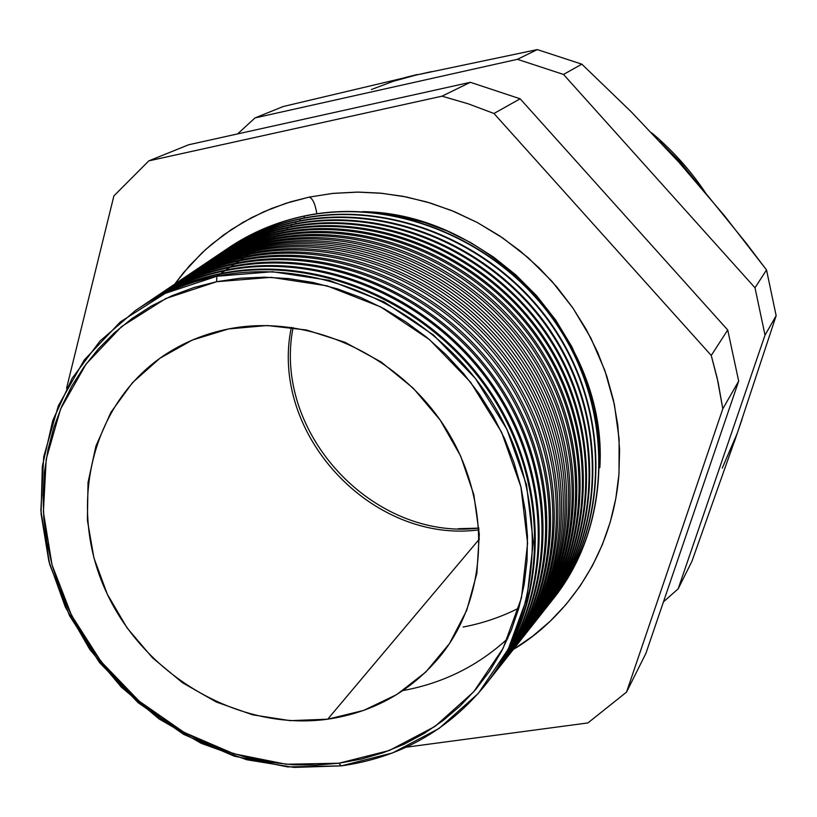 <?xml version="1.0" encoding="UTF-8"?>
<svg xmlns="http://www.w3.org/2000/svg" width="817" height="817" viewBox="0 0 817 817"><rect width="100%" height="100%" fill="white"/><g stroke="black" fill="none" stroke-linecap="round" stroke-linejoin="round"><path stroke-width="1.23" d="M458.214 528.701L478.956 528.119C372.889 540.997 272.214 432.367 293.089 327.586M599.852 467.6L598.932 436.942L593.888 406.018L584.778 375.687L571.859 346.765L555.631 319.958L536.677 295.836L515.711 274.788L493.417 256.998L470.48 242.486L447.461 231.109L424.84 222.653L403.006 216.801L382.193 213.237L362.595 211.623C490.363 213.104 608.062 340.086 599.852 467.6M358.551 192.087L332.437 193.435L309.102 197.122L286.062 203.249L263.983 211.674L243.088 222.295L223.562 234.969L205.588 249.573L189.319 265.923L174.726 284.102L183.406 272.817L201.983 252.902L211.695 244.252L231.579 229.414L251.626 217.618L271.418 208.539L290.648 201.819L309.102 197.122C312.666 198.337 315.239 203.882 316.833 213.758C315.239 203.882 312.666 198.337 309.102 197.122L332.897 193.384L357.182 192.087L381.733 193.282L406.284 196.948L430.579 203.096L454.364 211.654L477.373 222.551L499.361 235.684L520.092 250.921L539.343 268.099L556.898 287.033L572.564 307.519L586.187 329.343L597.625 352.26L606.755 376.024L613.496 400.391L617.785 425.075L619.592 449.84L618.929 474.411L615.804 498.533L610.279 521.971L602.425 544.49L592.366 565.864L580.193 585.901L566.079 604.406L550.168 621.237L532.633 636.218L513.352 649.444C561.105 621.38 612.627 559.931 619.02 473.114L619.112 439.076L614.394 404.538L604.876 370.52L590.854 338.034L572.88 307.978L551.71 281.058L528.191 257.753L503.19 238.278L477.506 222.622L451.842 210.623L426.76 201.952L402.669 196.254L379.885 193.098L358.592 192.087M138.686 308.346C162.981 291.751 190.034 280.364 219.844 274.206C318.079 253.842 432.969 304.21 492.171 396.388C551.638 488.433 547.37 608.389 486.442 683.533C547.37 608.389 551.638 488.433 492.171 396.388C432.969 304.21 318.079 253.842 219.844 274.206L216.903 276.238L216.587 281.722L271.234 277.331L326.974 285.827L380.742 306.937L429.528 339.647L470.582 382.203L501.607 432.234L520.919 486.901L527.598 543.172L521.45 597.942L503.078 648.351L473.686 691.846L435.053 726.395L389.321 750.496L338.871 763.231L341.189 765.886L392.497 752.957L439.025 728.478L478.343 693.357L508.266 649.137L527.006 597.87L533.287 542.151L526.526 484.91L506.897 429.272L475.341 378.363L433.572 335.072L383.919 301.8L329.21 280.333L272.5 271.734L216.903 276.238C315.382 255.833 430.61 306.426 489.914 398.921C549.504 491.283 545.092 611.555 483.889 686.75C446.582 731.378 399.013 757.757 341.189 765.886L293.967 767.408L246.754 759.749L201.196 743.337L158.906 718.827L121.325 687.148L89.758 649.413L65.289 606.939L48.836 561.177L41.054 513.719L42.331 466.252L52.778 420.51L72.172 378.23L99.97 341.077L135.285 310.644C159.693 293.906 186.899 282.427 216.903 276.238L219.844 274.206C189.901 280.394 162.746 291.853 138.379 308.56M220.774 273.562L220.774 273.562C318.732 253.26 433.265 303.291 492.518 395.04C552.057 486.677 548.289 606.296 487.963 681.613C548.289 606.296 552.057 486.677 492.518 395.04C433.265 303.291 318.732 253.26 220.774 273.562L224.767 270.815C322.807 250.462 437.422 300.758 496.317 392.783C555.499 484.665 550.934 604.345 489.873 679.172L490.047 678.947C550.985 604.069 555.437 484.45 496.236 392.64C437.309 300.707 322.756 250.472 224.767 270.815L220.774 273.562C191.423 279.628 164.738 290.77 140.718 306.978C164.738 290.77 191.423 279.628 220.774 273.562M493.693 674.331L493.856 674.127C554.62 599.453 559.104 480.233 500.137 388.769C441.456 297.174 327.311 247.153 229.628 267.476L225.88 270.049C323.542 249.767 437.667 299.594 496.665 391.026C555.938 482.336 552.098 601.557 491.885 676.65C552.098 601.557 555.938 482.336 496.665 391.026C437.667 299.594 323.542 249.767 225.88 270.049L229.628 267.476C327.341 247.153 441.507 297.194 500.178 388.831C559.134 480.325 554.6 599.586 493.774 674.229M230.925 266.577L230.966 267.2L230.925 266.577C328.291 246.325 442.017 295.958 500.76 387.064C559.768 478.047 555.846 596.88 495.756 671.737C555.846 596.88 559.768 478.047 500.76 387.064C442.017 295.958 328.291 246.325 230.925 266.577L234.428 264.167C331.814 243.885 445.551 293.681 503.997 384.93C562.719 476.045 558.215 594.878 497.624 669.348C558.215 594.878 562.719 476.045 503.997 384.93C445.551 293.681 331.814 243.885 234.428 264.167L230.925 266.577C201.676 272.643 175.093 283.765 151.155 299.951C175.093 283.765 201.676 272.643 230.925 266.577M235.919 263.145L235.96 263.86L235.919 263.145C332.979 242.925 446.317 292.353 504.804 383.142C563.556 473.809 559.553 592.254 499.585 666.876C559.553 592.254 563.556 473.809 504.804 383.142C446.317 292.353 332.979 242.925 235.919 263.145L239.177 260.889C336.247 240.647 449.544 290.198 507.765 381.069C566.273 471.817 561.8 590.221 501.444 664.517C561.8 590.221 566.273 471.817 507.765 381.069C449.544 290.198 336.247 240.647 239.177 260.889L235.919 263.145C206.721 269.202 180.179 280.323 156.292 296.5C180.179 280.323 206.721 269.202 235.919 263.145M240.841 259.745L240.892 260.552L240.841 259.745C337.625 239.555 450.555 288.799 508.797 379.272C567.294 469.622 563.219 587.689 503.374 662.076C563.219 587.689 567.294 469.622 508.797 379.272C450.555 288.799 337.625 239.555 240.841 259.745L243.875 257.661C340.618 237.451 453.486 286.757 511.493 377.26C569.776 467.641 565.333 585.626 505.202 659.748C565.333 585.626 569.776 467.641 511.493 377.26C453.486 286.757 340.618 237.451 243.875 257.661L240.841 259.745C211.695 265.811 185.204 276.922 161.368 293.089C185.204 276.922 211.695 265.811 240.841 259.745M245.703 256.395L245.764 257.284L245.703 256.395C342.2 236.236 454.752 285.286 512.739 375.442C570.991 465.486 566.845 583.164 507.112 657.338C566.845 583.164 570.991 465.486 512.739 375.442C454.752 285.286 342.2 236.236 245.703 256.395L248.521 254.465C344.948 234.295 457.387 283.356 515.18 373.502C573.248 463.505 568.836 581.091 508.93 655.03C568.836 581.091 573.248 463.505 515.18 373.502C457.387 283.356 344.948 234.295 248.521 254.465L245.703 256.395C216.617 262.461 190.177 273.562 166.372 289.718C190.177 273.562 216.617 262.461 245.703 256.395M250.523 253.086L250.584 254.046L250.523 253.086C346.725 232.957 458.899 281.804 516.64 371.664C574.647 461.391 570.429 578.702 510.819 652.65C570.429 578.702 574.647 461.391 516.64 371.664C458.899 281.804 346.725 232.957 250.523 253.086L253.107 251.299C349.216 231.17 461.248 279.996 518.826 369.774C576.679 459.43 572.298 576.598 512.606 650.373C572.298 576.598 576.679 459.43 518.826 369.774C461.248 279.996 349.216 231.17 253.107 251.299L250.523 253.086C221.478 259.142 195.089 270.243 171.335 286.379C195.089 270.243 221.478 259.142 250.523 253.086M255.272 249.808L255.343 250.86L255.272 249.808C351.208 229.71 462.994 278.372 520.49 367.926C578.252 457.346 573.963 574.29 514.475 648.014C573.963 574.29 578.252 457.346 520.49 367.926C462.994 278.372 351.208 229.71 255.272 249.808L257.641 248.174C353.455 228.086 465.067 276.677 522.431 366.098C580.07 455.386 575.719 572.155 516.252 645.757C575.719 572.155 580.07 455.386 522.431 366.098C465.067 276.677 353.455 228.086 257.641 248.174L255.272 249.808C226.289 255.874 199.94 266.965 176.227 283.09C199.94 266.965 226.289 255.874 255.272 249.808M259.969 246.581L260.051 247.694L259.969 246.581C355.62 226.503 467.038 274.982 524.289 364.229C581.816 453.353 577.466 569.919 518.09 643.428C577.466 569.919 581.816 453.353 524.289 364.229C467.038 274.982 355.62 226.503 259.969 246.581L262.134 245.09C357.632 225.032 468.835 273.399 525.995 362.462C583.42 451.403 579.1 567.774 519.847 641.202C579.1 567.774 583.42 451.403 525.995 362.462C468.835 273.399 357.632 225.032 262.134 245.09L259.969 246.581C231.037 252.637 204.74 263.717 181.078 279.833C204.74 263.717 231.037 252.637 259.969 246.581M264.616 243.374L264.698 244.579L264.616 243.374C359.991 223.337 471.031 271.632 528.058 360.583C585.34 449.401 580.918 565.609 521.665 638.894C580.918 565.609 585.34 449.401 528.058 360.583C471.031 271.632 359.991 223.337 264.616 243.374L266.567 242.026C361.768 222.01 472.563 270.151 529.518 358.867C586.739 447.461 582.439 563.434 523.401 636.698C582.439 563.434 586.739 447.461 529.518 358.867C472.563 270.151 361.768 222.01 266.567 242.026L264.616 243.374C235.735 249.43 209.489 260.511 185.868 276.606C209.489 260.511 235.735 249.43 264.616 243.374M269.212 240.218L269.293 241.485L269.212 240.218C364.311 220.202 474.983 268.313 531.765 356.968C588.822 445.5 584.339 561.34 525.198 634.421C584.339 561.34 588.822 445.5 531.765 356.968C474.983 268.313 364.311 220.202 269.212 240.218L270.958 239.003C365.853 219.027 476.26 266.934 533.011 355.313C590.017 443.56 585.748 559.145 526.924 632.246C585.748 559.145 590.017 443.56 533.011 355.313C476.26 266.934 365.853 219.027 270.958 239.003L269.212 240.218C240.382 246.264 214.177 257.335 190.606 273.419C214.177 257.335 240.382 246.264 269.212 240.218M273.746 237.093L273.838 238.431L273.746 237.093C368.579 217.108 478.885 265.045 535.441 353.404C592.264 441.629 587.719 557.123 528.691 629.989C587.719 557.123 592.264 441.629 535.441 353.404C478.885 265.045 368.579 217.108 273.746 237.093L275.298 236.021C369.897 216.076 479.906 263.768 536.463 351.8C593.265 439.709 589.016 554.906 530.396 627.834C589.016 554.906 593.265 439.709 536.463 351.8C479.906 263.768 369.897 216.076 275.298 236.021L273.746 237.093C244.977 243.139 218.823 254.199 195.283 270.274C218.823 254.199 244.977 243.139 273.746 237.093M278.229 233.999L278.331 235.419L278.229 233.999C372.797 214.044 482.745 261.797 539.077 349.87C595.664 437.81 591.059 552.956 532.153 625.608C591.059 552.956 595.664 437.81 539.077 349.87C482.745 261.797 372.797 214.044 278.229 233.999L279.598 233.059C373.9 213.155 483.521 260.623 539.863 348.328C596.471 435.9 592.254 550.719 533.838 623.473C592.254 550.719 596.471 435.9 539.863 348.328C483.521 260.623 373.9 213.155 279.598 233.059L278.229 233.999C249.512 240.045 223.409 251.105 199.92 267.159C223.409 251.105 249.512 240.045 278.229 233.999M402.944 690.559L402.944 690.559C442.977 683.267 477.904 665.937 507.755 638.588M282.672 230.945L282.774 232.426L282.672 230.945C376.974 211.021 486.554 258.601 542.662 346.388C599.024 434.041 594.357 548.83 535.574 621.267C594.357 548.83 599.024 434.041 542.662 346.388C486.554 258.601 376.974 211.021 282.672 230.945L283.846 230.139C377.863 210.265 487.085 257.518 543.244 344.886C599.647 432.132 595.45 546.573 537.239 619.163C595.45 546.573 599.647 432.132 543.244 344.886C487.085 257.518 377.863 210.265 283.846 230.139L282.672 230.945C254.005 236.991 227.943 248.031 204.495 264.075C227.943 248.031 254.005 236.991 282.672 230.945M287.053 227.923L287.165 229.475L287.053 227.923C381.09 208.029 490.323 255.435 546.205 342.936C602.354 430.304 597.625 544.745 538.954 616.978C597.625 544.745 602.354 430.304 546.205 342.936C490.323 255.435 381.09 208.029 287.053 227.923L288.044 227.238C381.774 207.406 490.619 254.455 546.583 341.486C602.793 428.404 598.616 542.478 540.609 614.905C598.616 542.478 602.793 428.404 546.583 341.486C490.619 254.455 381.774 207.406 288.044 227.238L287.053 227.923C258.448 233.968 232.436 244.998 209.029 261.031C232.436 244.998 258.448 233.968 287.053 227.923M291.393 224.941L291.516 226.554L291.393 224.941C385.175 205.067 494.05 252.31 549.718 339.525C605.642 426.607 600.852 540.711 542.294 612.74C600.852 540.711 605.642 426.607 549.718 339.525C494.05 252.31 385.175 205.067 291.393 224.941L292.2 224.379C385.644 204.587 494.122 251.411 549.882 338.126C605.897 424.717 601.751 538.423 543.928 610.687C601.751 538.423 605.897 424.717 549.882 338.126C494.122 251.411 385.644 204.587 292.2 224.379L291.393 224.941C262.829 230.976 236.869 242.006 213.513 258.019C236.869 242.006 262.829 230.976 291.393 224.941M295.683 221.979L295.805 223.664L295.683 221.979C389.188 202.146 497.716 249.195 553.17 336.124C608.879 422.92 604.059 536.657 545.644 608.502L545.603 608.553C604.049 536.718 608.89 422.961 553.18 336.144C497.737 249.205 389.198 202.146 295.683 221.979L296.316 221.55C389.474 201.789 497.573 248.409 553.15 334.807C608.971 421.082 604.846 534.41 547.227 606.51C604.846 534.41 608.971 421.082 553.15 334.807C497.573 248.409 389.474 201.789 296.316 221.55L295.683 221.979C267.179 228.014 241.26 239.034 217.945 255.037L217.996 254.996C241.301 239.024 267.2 228.014 295.683 221.979M299.931 219.058L300.053 220.804L299.931 219.058C393.161 199.256 501.321 246.121 556.571 332.744C612.076 419.244 607.225 532.633 548.973 604.284L548.881 604.396C607.205 532.766 612.107 419.346 556.612 332.815C501.383 246.152 393.191 199.246 299.931 219.058L300.38 218.752C393.263 199.021 500.995 245.437 556.377 331.518C612.015 417.477 607.909 530.447 550.484 602.384C607.909 530.447 612.015 417.477 556.377 331.518C500.995 245.437 393.263 199.021 300.38 218.752L299.931 219.058C271.469 225.094 245.6 236.103 222.326 252.085L222.449 252.004C245.692 236.062 271.52 225.084 299.931 219.058M226.86 249.032C250.043 233.141 275.799 222.183 304.128 216.168L304.261 217.976L304.128 216.168C397.093 196.397 504.896 243.078 559.931 329.404C615.232 415.598 610.37 528.64 552.261 600.117L552.118 600.291C610.33 528.865 615.283 415.771 560.002 329.506C504.988 243.119 397.133 196.386 304.128 216.168L304.414 215.974C397.021 196.284 504.385 242.506 559.574 328.271C615.017 413.913 610.942 526.526 553.701 598.299C610.942 526.526 615.017 413.913 559.574 328.271C504.385 242.506 397.021 196.284 304.414 215.974L304.128 216.168C275.717 222.204 249.9 233.202 226.666 249.165M463.106 627.027C482.622 623.34 501.199 617.029 518.826 608.114C501.199 617.029 482.622 623.34 463.106 627.027M417.313 74.5L405.579 77.431L429.385 72.1M659.789 141.412L679.652 161.409L697.902 183.876L679.918 161.695L659.789 141.412M741.428 421.112L734.309 441.885L741.428 421.112M327.688 719.195C239.606 731.44 144.926 676.282 106.302 592.059C67.229 508.062 90.207 405.14 163.686 355.65C183.171 342.568 204.801 333.673 228.576 328.945C306.865 313.401 397.583 353.69 444.601 426.648C491.834 499.504 489.22 594.674 441.17 655.03C411.788 690.947 373.961 712.342 327.688 719.195L479.416 539.016L327.688 719.195L290.229 720.655L252.678 714.834L216.362 702.048L182.559 682.777L152.442 657.767L127.064 627.895L107.313 594.214L93.914 557.888L87.388 520.184L88.032 482.449L95.926 446.051L110.887 412.36L132.466 382.683L159.958 358.224L192.393 340.035L228.576 328.945L267.118 325.523L306.467 329.997L345.009 342.303L381.141 361.992L413.331 388.289L440.21 420.101L460.655 456.09L473.85 494.734L479.293 534.41L476.852 573.473L466.721 610.36L449.442 643.622L425.79 672.023L396.796 694.542L363.657 710.422L327.688 719.195M291.342 327.341C269.007 433.388 371.633 544.112 479.068 529.876C371.633 544.112 269.007 433.388 291.342 327.341M737.383 432.949L691.897 561.402L678.181 588.812L765.018 335.133L755 287.788L766.53 269.957L755 287.788L563.505 74.449L581.827 64.155L563.505 74.449L517.416 59.314L537.3 49.592L517.416 59.314L254.996 117.934L283.162 106.537L254.996 117.934L237.584 133.917L254.996 117.934L517.416 59.314L563.505 74.449L755 287.788L765.018 335.133L776.15 315.689L737.383 432.949L776.15 315.689L765.018 335.133L678.181 588.812L691.897 561.402L737.383 432.949L722.259 468.1M143.302 305.252C167.659 288.503 194.814 277.024 224.767 270.815C194.906 277.004 167.832 288.421 143.537 305.088M148.52 301.739C172.785 285.082 199.818 273.654 229.628 267.476C199.859 273.644 172.867 285.041 148.633 301.657M145.967 303.444C169.946 287.247 196.58 276.115 225.88 270.049C196.58 276.115 169.946 287.247 145.967 303.444M234.428 264.167C204.761 270.325 177.84 281.691 153.678 298.266C177.851 281.691 204.761 270.325 234.428 264.167M158.784 294.835C182.855 278.352 209.652 267.036 239.177 260.889C209.601 267.047 182.763 278.393 158.661 294.917M243.875 257.661C214.381 263.809 187.624 275.115 163.584 291.608L162.961 292.026C187.154 275.319 214.125 263.86 243.875 257.661M168.813 288.084C192.7 271.775 219.262 260.562 248.521 254.465C219.119 260.603 192.424 271.887 168.455 288.33M173.745 284.765C197.53 268.538 223.991 257.386 253.107 251.299C223.797 257.426 197.183 268.691 173.275 285.082M178.617 281.487C202.32 265.341 228.658 254.24 257.641 248.174C228.423 254.291 201.881 265.525 178.045 281.875M183.427 278.24C207.048 262.186 233.274 251.136 262.134 245.09C232.998 251.197 206.538 262.4 182.753 278.709M188.196 275.043C211.715 259.06 237.849 248.051 266.567 242.026C237.522 248.123 211.133 259.306 187.41 275.574M192.904 271.867C216.342 255.966 242.363 245.018 270.958 239.003C241.995 245.1 215.678 256.252 192.026 272.469M197.561 268.732C220.917 252.913 246.826 242.006 275.298 236.021C246.417 242.098 220.171 253.229 196.58 269.406M202.167 265.637C225.441 249.89 251.248 239.034 279.598 233.059C250.799 239.126 224.624 250.237 201.094 266.373M206.721 262.574C229.904 246.897 255.619 236.093 283.846 230.139C255.129 236.195 229.026 247.275 205.547 263.37M211.225 259.54C234.336 243.946 259.939 233.172 288.044 227.238C259.408 233.294 233.386 244.344 209.969 260.398M215.688 256.538C238.707 241.015 264.218 230.292 292.2 224.379C263.646 230.425 237.686 241.444 214.33 257.467M220.09 253.576C243.037 238.125 268.446 227.443 296.316 221.55C267.843 227.575 241.955 238.584 218.65 254.557M224.461 250.635C247.316 235.255 272.623 224.624 300.38 218.752C271.99 224.767 246.172 235.745 222.929 251.677M228.77 247.735C251.554 232.426 276.769 221.836 304.414 215.974C276.095 221.989 250.339 232.937 227.157 248.838M678.181 588.812L663.455 601.863L678.181 588.812M537.3 49.592L415.986 75.082L283.162 106.537L415.986 75.082L537.3 49.592L581.827 64.155L537.3 49.592M766.53 269.957L724.679 215.984L679.101 162.471L631.163 111.755L581.827 64.155L631.163 111.755L679.101 162.471L702.457 189.207L745.962 242.863L766.53 269.957L776.15 315.689L766.53 269.957M626.516 692.132L722.8 408.837L717.214 378.21L711.26 355.456L493.979 113.492L468.233 103.82L442.007 96.171L148.817 160.867L113.89 195.896L66.555 388.289L113.89 195.896L148.817 160.867L442.007 96.171L468.233 103.82L493.979 113.492L711.26 355.456L718.061 382.029L722.8 408.837L738.68 381.11L645.9 653.375L626.516 692.132L587.903 722.933L626.516 692.132L645.9 653.375L738.68 381.11L727.722 329.986L738.68 381.11L722.8 408.837L626.516 692.132M406.202 747.198L587.903 722.933L406.202 747.198M371.378 89.533L393.273 81.291L415.986 75.082M216.587 281.722L193.762 287.584L171.917 295.754L151.268 306.109L132.007 318.538L114.298 332.876L98.306 348.982L84.161 366.68L71.978 385.777L61.847 406.09L53.84 427.403L48.019 449.524L44.404 472.236L43.015 495.327L43.842 518.601L46.855 541.845L52.033 564.843L59.294 587.413L68.587 609.359L79.8 630.479L92.852 650.608L107.609 669.562L123.959 687.199L141.75 703.345L160.826 717.877L181.047 730.653L202.218 741.57L224.175 750.527L246.724 757.42L269.671 762.19L292.813 764.763L315.944 765.12L338.871 763.231L361.359 759.095L383.224 752.723L404.231 744.154L424.197 733.441L442.906 720.676L460.175 705.939L475.821 689.374L489.659 671.104L501.546 651.292L511.34 630.132L518.907 607.807L524.167 584.553L527.036 560.585L527.465 536.156L525.423 511.503L520.919 486.901L513.995 462.606L504.692 438.872L493.1 415.955L479.354 394.111L463.586 373.583L445.97 354.568L426.678 337.298L405.937 321.939L383.959 308.663L361.002 297.592L337.298 288.84L313.105 282.498L288.677 278.597L264.289 277.177L240.178 278.229L216.587 281.722L216.903 276.238L165.34 293.334L120.405 321.867L84.192 360.083L58.293 405.875L43.699 456.846L40.85 510.472L49.653 564.241L69.547 615.701L99.511 662.556L138.165 702.732L183.784 734.442L234.356 756.205L287.635 766.908L341.189 765.886L338.871 763.231L286.185 764.252L233.774 753.734L184.019 732.338L139.125 701.129L101.083 661.586L71.6 615.477L52.033 564.843L43.383 511.953L46.201 459.195L60.57 409.072L86.071 364.065L121.692 326.504L165.892 298.491L216.587 281.722M520.143 98.796L727.722 329.986L711.26 355.456L727.722 329.986L520.143 98.796L493.979 113.492L520.143 98.796L470.378 82.303L520.143 98.796M188.656 144.762L470.378 82.303L442.007 96.171L470.378 82.303L188.656 144.762L148.817 160.867L188.656 144.762M734.126 442.416L742.02 419.366M705.49 192.781C690.396 170.242 672.452 150.246 651.66 132.814M431.672 71.59L404.803 77.605M441.17 655.03L442.222 653.671"/></g></svg>
